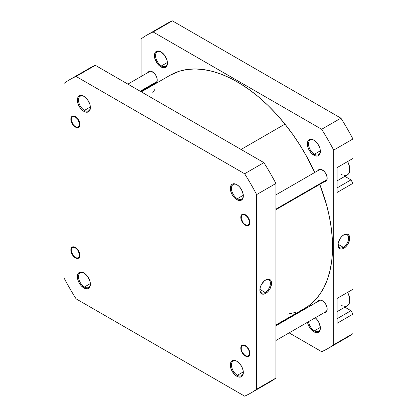 <?xml version="1.0" encoding="UTF-8"?>
<svg xmlns="http://www.w3.org/2000/svg" width="417" height="417" viewBox="0 0 417 417"><rect width="100%" height="100%" fill="white"/><g stroke="black" fill="none" stroke-linecap="round" stroke-linejoin="round"><path stroke-width="0.63" d="M237.111 184.799A8.413 4.858 -120 0 0 231.445 188.547A8.413 4.858 -120 0 0 237.388 198.685L236.825 199.67A9.21 5.317 60 0 1 230.309 188.385A9.21 5.317 60 0 1 236.825 184.622L234.328 183.756L232.217 184.168L231.409 184.84L230.434 186.988L230.804 191.549L232.217 194.807L234.328 197.658L238.097 200.259L240.442 200.488L242.241 199.451L242.84 198.497L243.215 197.304L243.215 194.369L241.427 189.485L239.316 186.634L236.825 184.622A9.21 5.317 60 0 1 236.825 184.627A9.21 5.317 60 0 1 243.34 195.907A9.21 5.317 60 0 1 236.825 199.67L237.388 198.685A8.413 4.858 60 0 1 231.894 191.273A8.413 4.858 60 0 1 233.186 184.533A8.413 4.858 60 0 1 237.111 184.799M245.321 225.18A6.411 3.701 60 0 1 240.786 217.33A6.411 3.701 60 0 1 245.321 214.713L243.585 214.109L242.115 214.395L240.875 216.36L240.875 218.399L242.115 221.797L243.585 223.778L245.321 225.18L247.839 225.748L249.507 224.367L249.767 221.49L248.527 218.096L247.057 216.11L245.321 214.713A6.411 3.701 60 0 1 249.851 222.563A6.411 3.701 60 0 1 245.321 225.18L245.519 224.836L245.321 225.18M245.321 355.998A6.411 3.701 60 0 1 240.786 348.148A6.411 3.701 60 0 1 245.321 345.531L242.803 344.963L241.552 345.683L240.875 347.179L240.875 349.222L241.552 351.5L243.585 354.601L246.202 356.41L247.839 356.571L249.507 355.185L249.767 352.313L248.527 348.914L247.057 346.934L245.321 345.531A6.411 3.701 60 0 1 249.851 353.381A6.411 3.701 60 0 1 245.321 355.998L245.519 355.654L245.321 355.998M237.111 361.409A8.413 4.858 -120 0 0 231.445 365.156A8.413 4.858 -120 0 0 237.388 375.295L236.825 376.275A9.21 5.317 60 0 1 230.309 364.995A9.21 5.317 60 0 1 236.825 361.231L234.328 360.366L232.217 360.778L231.409 361.45L230.434 363.598L230.804 368.159L232.217 371.417L235.553 375.399L238.097 376.864L240.442 377.098L242.241 376.061L242.84 375.107L243.215 373.913L243.215 370.974L242.241 367.705L240.442 364.588L236.825 361.231A9.21 5.317 60 0 1 243.34 372.517A9.21 5.317 60 0 1 236.825 376.275L237.388 375.295A8.413 4.858 60 0 1 231.894 367.883A8.413 4.858 60 0 1 233.186 361.143A8.413 4.858 60 0 1 237.111 361.409M84.166 273.104A8.413 4.858 -120 0 0 78.495 276.852A8.413 4.858 -120 0 0 84.442 286.995L83.874 287.975A9.21 5.317 60 0 1 77.364 276.69A9.21 5.317 60 0 1 83.874 272.932L81.383 272.061L79.272 272.473L78.459 273.145L77.489 275.293L77.364 276.69L77.859 279.854L79.272 283.112L81.383 285.963L85.146 288.564L87.497 288.793L89.295 287.756L89.895 286.807L90.39 284.212L89.895 281.048L87.497 276.289L83.874 272.932A9.21 5.317 60 0 1 90.39 284.212A9.21 5.317 60 0 1 83.874 287.975L84.442 286.995A8.413 4.858 60 0 1 78.949 279.583A8.413 4.858 60 0 1 80.236 272.838A8.413 4.858 60 0 1 84.166 273.104M75.378 257.883A6.411 3.701 60 0 1 70.848 250.038A6.411 3.701 60 0 1 75.378 247.422L73.647 246.817L71.609 247.568L70.848 250.038L71.192 252.238L72.177 254.5L73.647 256.486L76.264 258.295L77.896 258.457L79.569 257.07L79.913 255.267L79.569 253.067L77.896 249.757L75.378 247.422A6.411 3.701 60 0 1 79.913 255.267A6.411 3.701 60 0 1 75.378 257.883L75.576 257.544L75.378 257.883M84.166 96.494A8.413 4.858 -120 0 0 78.495 100.242A8.413 4.858 -120 0 0 84.442 110.385L83.874 111.365A9.21 5.317 60 0 1 77.364 100.08A9.21 5.317 60 0 1 83.874 96.322L82.608 95.733L80.257 95.498L78.459 96.535L77.859 97.489L77.364 100.08L77.859 103.249L80.257 108.008L82.608 110.489L85.146 111.954L87.497 112.189L89.295 111.151L89.895 110.197L90.39 107.607L89.895 104.438L87.497 99.679L83.874 96.322A9.21 5.317 60 0 1 90.39 107.607A9.21 5.317 60 0 1 83.874 111.365L84.442 110.385A8.413 4.858 60 0 1 78.949 102.973A8.413 4.858 60 0 1 80.236 96.233A8.413 4.858 60 0 1 84.166 96.494M75.378 127.065A6.411 3.701 60 0 1 70.848 119.215A6.411 3.701 60 0 1 75.378 116.598L72.86 116.025L71.609 116.75L70.848 119.215L71.192 121.415L72.86 124.73L74.497 126.455L76.264 127.472L77.896 127.638L79.569 126.252L79.913 124.448L79.569 122.244L77.896 118.934L75.378 116.598A6.411 3.701 60 0 1 79.913 124.448A6.411 3.701 60 0 1 75.378 127.065L75.576 126.721L75.378 127.065M265.149 292.432A7.464 4.311 120 0 0 270.424 283.451A7.464 4.311 120 0 0 265.421 280.094A7.464 4.311 -60 0 1 268.876 279.875A7.464 4.311 -60 0 1 270.023 285.853A7.464 4.311 -60 0 1 265.149 292.432L259.895 289.398L265.149 292.432A7.464 4.311 -60 0 1 261.417 292.802A7.464 4.311 -60 0 1 259.88 289.7A7.464 4.311 120 0 0 265.149 292.432L265.712 293.412L265.149 292.432M265.712 279.916A8.262 4.769 -60 0 1 271.556 283.289A8.262 4.769 -60 0 1 265.712 293.412L267.949 291.608L269.846 289.049L271.446 284.67L271.113 280.964L270.57 280.109L268.96 279.182L266.854 279.39L264.571 280.704L261.579 284.279L260.312 287.198L259.869 290.039L260.312 292.364L260.854 293.219L261.579 293.823L263.476 294.188L265.712 293.412A8.262 4.769 -60 0 1 259.869 290.039A8.262 4.769 -60 0 1 265.712 279.916L265.712 279.916M243.314 195.265L237.388 198.685L243.314 195.265M243.314 371.875L237.388 375.295L243.314 371.875M90.369 283.57L84.442 286.995L90.369 283.57M90.369 106.966L84.442 110.385L90.369 106.966M263.883 385.032A180.973 104.485 -120 0 0 275.908 378.083L256.648 389.207L256.648 194.588L256.648 389.207A180.973 104.485 60 0 1 244.623 396.15L76.082 298.843A180.973 104.485 60 0 1 64.051 278.009L64.051 83.395A180.973 104.485 60 0 1 76.082 76.447L244.623 173.753A180.973 104.485 60 0 1 256.648 194.588L275.908 183.47A180.973 104.485 -120 0 0 263.883 162.635L95.342 65.328A180.973 104.485 -120 0 0 83.489 72.141M250.836 393.022L270.096 381.904A180.973 104.485 -120 0 0 275.908 378.083L275.908 183.47L275.908 378.083L256.648 389.207A180.973 104.485 60 0 1 250.836 393.022A180.973 104.485 60 0 1 244.623 396.15L76.082 298.843A180.973 104.485 60 0 1 64.051 278.009L64.051 83.395A180.973 104.485 60 0 1 69.863 79.574A180.973 104.485 60 0 1 76.082 76.447L244.623 173.753L263.883 162.635L95.342 65.328L76.082 76.447L95.342 65.328A180.973 104.485 -120 0 0 89.123 68.456L69.863 79.574M90.385 107.268A8.413 4.858 60 0 1 88.649 110.802A8.413 4.858 60 0 1 84.442 110.385A8.413 4.858 -120 0 0 90.385 107.268M90.385 283.873A8.413 4.858 60 0 1 88.649 287.412A8.413 4.858 60 0 1 84.442 286.995A8.413 4.858 -120 0 0 90.385 283.873M243.33 372.178A8.413 4.858 60 0 1 241.594 375.712A8.413 4.858 60 0 1 237.388 375.295A8.413 4.858 -120 0 0 243.33 372.178M243.33 195.568A8.413 4.858 60 0 1 241.594 199.102A8.413 4.858 60 0 1 237.388 198.685A8.413 4.858 -120 0 0 243.33 195.568M244.623 173.753A180.973 104.485 60 0 1 256.648 194.588L275.908 183.47A180.973 104.485 -120 0 0 263.883 162.635L244.623 173.753M170.027 75.305L179.451 71.192L187.129 69.488L195.292 68.961L203.861 69.618L212.753 71.453L221.88 74.445L231.159 78.568L240.494 83.781L249.804 90.036L258.993 97.27L267.975 105.418L276.659 114.394L284.967 124.12L241.068 149.463L284.967 124.12L292.817 134.493L300.131 145.418L306.844 156.792L314.741 172.466A134.587 77.703 -120 0 0 284.967 124.12A134.587 77.703 -120 0 0 170.1 75.263L141.327 91.876M275.908 324.989L304.681 308.377A134.587 77.703 -120 0 0 319.771 184.361L326.454 204.523L329.31 216.444L331.286 228.12L332.354 239.452L332.505 250.325L331.744 260.63L330.071 270.273L327.507 279.166L324.077 287.214L319.813 294.345L314.752 300.485L308.945 305.583L304.613 308.418M152.784 92.663L154.968 89.295M295.33 312.448L287.652 314.152M337.087 180.837L347.345 174.916A12.015 6.938 -120 0 0 347.622 161.535L349.467 166.357L349.67 171.236L348.831 173.462L347.903 174.53L346.058 175.395L344.588 175.453M337.087 311.661L347.345 305.739A12.015 6.938 -120 0 0 347.622 292.359L349.467 297.18L349.67 302.059L348.831 304.285L347.903 305.348L346.725 306.031L344.588 306.276M307.475 322.054L308.444 325.328L310.243 328.44L313.865 331.796L314.428 330.817A8.413 4.858 -120 0 0 320.371 327.699A8.413 4.858 60 0 1 318.635 331.234A8.413 4.858 60 0 1 314.428 330.817L320.355 327.397L314.428 330.817A8.413 4.858 60 0 1 308.559 321.658A8.413 4.858 -120 0 0 314.428 330.817L313.865 331.796A9.21 5.317 60 0 1 307.506 322.263M314.152 140.32A8.413 4.858 -120 0 0 308.481 144.068A8.413 4.858 -120 0 0 314.428 154.207L313.865 155.192A9.21 5.317 60 0 1 307.35 143.907A9.21 5.317 60 0 1 313.865 140.143L311.369 139.278L309.258 139.69L308.444 140.362L307.475 142.51L307.35 143.907L307.845 147.071L309.258 150.328L311.369 153.18L315.132 155.781L317.483 156.01L319.281 154.973L320.251 152.825L319.881 148.264L317.483 143.505L313.865 140.143A9.21 5.317 60 0 1 320.376 151.428A9.21 5.317 60 0 1 313.865 155.192L314.428 154.207A8.413 4.858 60 0 1 308.934 146.794A8.413 4.858 60 0 1 310.222 140.055A8.413 4.858 60 0 1 314.152 140.32M161.207 52.016A8.413 4.858 -120 0 0 155.536 55.763A8.413 4.858 -120 0 0 161.483 65.907L160.915 66.887A9.21 5.317 60 0 1 154.405 55.602A9.21 5.317 60 0 1 160.915 51.844L159.643 51.255L157.298 51.02L155.499 52.057L154.9 53.011L154.405 55.602L154.9 58.771L157.298 63.53L159.643 66.011L162.187 67.476L164.538 67.71L165.523 67.345L166.936 65.719L167.431 63.123L166.936 59.959L164.538 55.2L160.915 51.844A9.21 5.317 60 0 1 167.431 63.123A9.21 5.317 60 0 1 160.915 66.887L161.483 65.907A8.413 4.858 60 0 1 155.989 58.495A8.413 4.858 60 0 1 157.277 51.755A8.413 4.858 60 0 1 161.207 52.016M338.051 244.565A7.464 4.311 120 0 0 343.321 247.297L343.884 248.282A8.262 4.769 -60 0 1 338.041 244.904A8.262 4.769 -60 0 1 343.884 234.787L341.648 236.59L339.756 239.144L338.156 243.523L338.489 247.229L339.026 248.084L340.642 249.017L341.648 249.058L343.884 248.282L346.12 246.473L348.018 243.919L349.618 239.54L349.618 236.908L349.284 235.834L348.018 234.375L346.12 234.005L343.884 234.787A8.262 4.769 -60 0 1 349.727 238.159A8.262 4.769 -60 0 1 343.884 248.282L343.321 247.297A7.464 4.311 -60 0 1 339.589 247.667A7.464 4.311 -60 0 1 338.051 244.565M338.067 244.268L343.321 247.297L338.067 244.268M320.355 150.787L314.428 154.207L320.355 150.787M167.41 62.487L161.483 65.907L167.41 62.487M318.004 170.579A6.808 3.93 60 0 1 318.958 169.568A6.808 3.93 60 0 1 322.362 169.907A6.808 3.93 60 0 1 326.808 175.906A6.808 3.93 60 0 1 325.766 181.364A6.808 3.93 60 0 1 324.416 181.682M318.004 301.402A6.808 3.93 60 0 1 318.958 300.391A6.808 3.93 60 0 1 322.362 300.73A6.808 3.93 60 0 1 326.808 306.73A6.808 3.93 60 0 1 325.766 312.187A6.808 3.93 60 0 1 324.416 312.505M148.066 72.469A6.808 3.93 60 0 1 149.015 71.458A6.808 3.93 60 0 1 152.419 71.792A6.808 3.93 60 0 1 156.87 77.791A6.808 3.93 60 0 1 155.822 83.249A6.808 3.93 60 0 1 154.472 83.567M146.904 35.096L166.164 23.977A180.973 104.485 -120 0 1 172.377 20.85L153.117 31.968L172.377 20.85L340.918 118.157L321.658 129.275L153.117 31.968A180.973 104.485 60 0 0 146.904 35.096A180.973 104.485 60 0 0 141.092 38.917L141.092 76.493L141.092 38.917A180.973 104.485 60 0 1 153.117 31.968L321.658 129.275A180.973 104.485 60 0 1 333.689 150.11L352.949 138.991L352.949 158.46L337.087 167.618L337.087 192.472L352.949 183.318L350.968 179.883L344.859 176.355L350.968 179.883L337.087 187.895L350.968 179.883L352.949 183.318L352.949 289.283L352.949 183.318L337.087 192.472L337.087 167.618L352.949 158.46L352.949 138.991A180.973 104.485 -120 0 0 340.918 118.157L172.377 20.85A180.973 104.485 -120 0 0 160.529 27.663M337.087 298.436L337.087 323.295L352.949 314.137L350.968 310.701L344.859 307.178L350.968 310.701L337.087 318.718L350.968 310.701L352.949 314.137L352.949 333.605L352.949 314.137L337.087 323.295L337.087 298.436L352.949 289.283L337.087 298.436M340.918 340.553A180.973 104.485 -120 0 0 352.949 333.605L333.689 344.729A180.973 104.485 60 0 1 321.658 351.672L289.117 332.881L321.658 351.672A180.973 104.485 60 0 0 327.877 348.544A180.973 104.485 60 0 0 333.689 344.729L333.689 150.11L333.689 344.729L352.949 333.605A180.973 104.485 -120 0 1 347.137 337.426L327.877 348.544M276.299 325.484L275.908 325.26L276.299 325.484M141.092 91.74L141.092 91.292L141.092 91.74M315.299 317.764A9.21 5.317 60 0 1 320.376 328.038A9.21 5.317 60 0 1 313.865 331.796L316.357 332.667L318.468 332.255L319.881 330.629L320.376 328.038L319.281 323.222L317.483 320.11L315.132 317.634M154.264 83.551L156.422 82.754L157.141 81.164L156.87 77.791L155.822 75.388L154.264 73.283L151.48 71.359L149.745 71.187L147.972 72.657M324.202 181.666L326.365 180.869L327.084 179.279L327.084 177.11L325.766 173.503L324.202 171.392L321.418 169.474L318.958 169.568L317.91 170.772M324.202 312.489L325.766 312.187L327.084 310.097L327.084 307.928L325.766 304.321L323.3 301.376L321.418 300.292L319.683 300.12L317.91 301.59M167.425 62.79A8.413 4.858 60 0 1 165.69 66.324A8.413 4.858 60 0 1 161.483 65.907A8.413 4.858 -120 0 0 167.425 62.79M320.371 151.09A8.413 4.858 60 0 1 318.635 154.624A8.413 4.858 60 0 1 314.428 154.207A8.413 4.858 -120 0 0 320.371 151.09M321.658 129.275A180.973 104.485 60 0 1 333.689 150.11L352.949 138.991A180.973 104.485 -120 0 0 340.918 118.157L321.658 129.275M343.598 234.959A7.464 4.311 -60 0 1 347.053 234.74A7.464 4.311 -60 0 1 348.195 240.724A7.464 4.311 -60 0 1 343.321 247.297A7.464 4.311 120 0 0 348.596 238.321A7.464 4.311 120 0 0 343.598 234.959M350.968 159.607L337.087 167.618L350.968 159.607M342.169 305.578L341.335 305.145M342.169 174.754L341.335 174.322M71.588 117.182L71.562 117.797A5.848 3.378 60 0 1 76.963 118.334A5.848 3.378 60 0 1 79.199 125.866L79.678 125.965L79.199 125.866L79.439 123.244L77.677 119.189L75.383 117.057L73.799 116.505L72.459 116.765L71.323 118.558L71.323 120.419L73.079 124.475L74.57 126.049L76.186 126.982L78.302 126.898L79.199 125.866A5.848 3.378 60 0 1 75.378 126.606A5.848 3.378 60 0 1 71.244 119.444A5.848 3.378 60 0 1 71.562 117.797M140.216 91.24L157.063 81.513L140.216 91.24M71.588 248L71.562 248.615A5.848 3.378 60 0 1 76.963 249.157A5.848 3.378 60 0 1 79.199 256.69L79.678 256.789L79.199 256.69L79.439 254.062L77.677 250.012L75.383 247.88L73.799 247.328L72.459 247.589L71.323 249.376L71.323 251.243L73.079 255.293L74.57 256.867L76.186 257.8L77.677 257.951L79.199 256.69A5.848 3.378 60 0 1 75.378 257.43A5.848 3.378 60 0 1 71.244 250.263A5.848 3.378 60 0 1 71.562 248.615M248.423 356.3L247.787 356.024A5.848 3.378 60 0 1 245.321 355.539A5.848 3.378 60 0 1 241.188 348.377A5.848 3.378 60 0 1 242.85 345.511L242.981 344.937L242.85 345.511L241.771 346.266L241.229 347.71L241.313 349.618L242.001 351.703L243.935 354.466L245.53 355.654L247.093 356.102L248.386 355.737L249.215 354.617L249.449 352.912L249.058 350.874L248.094 348.826L246.708 347.069L245.113 345.875L242.85 345.511A5.848 3.378 60 0 1 248.636 349.832A5.848 3.378 60 0 1 247.787 356.024M275.908 325.786L320.433 300.078L275.908 325.786M241.532 215.297L241.5 215.912A5.848 3.378 60 0 1 246.906 216.449A5.848 3.378 60 0 1 249.142 223.981L249.621 224.08L249.142 223.981L249.455 222.334L249.142 220.327L247.62 217.304L246.129 215.73L244.513 214.797L242.397 214.88L241.5 215.912L241.266 218.534L243.022 222.589L244.513 224.164L246.124 225.097L248.245 225.013L249.142 223.981A5.848 3.378 60 0 1 245.321 224.721A5.848 3.378 60 0 1 241.188 217.559A5.848 3.378 60 0 1 241.5 215.912M275.908 209.125L327.001 179.628L275.908 209.125M150.365 71.14L127.883 84.119M156.776 82.238L140.701 91.516M71.244 118.986L71.244 119.444M75.774 126.836L75.378 126.606M71.244 249.809L71.244 250.263M75.774 257.654L75.378 257.43M241.188 347.924L241.188 348.377M245.717 355.769L245.321 355.539M320.308 300.073L275.908 325.708M326.714 311.176L275.908 340.507M320.308 169.255L275.908 194.885M326.714 180.352L275.908 209.683M241.188 217.101L241.188 217.559M245.717 224.951L245.321 224.721"/></g></svg>
